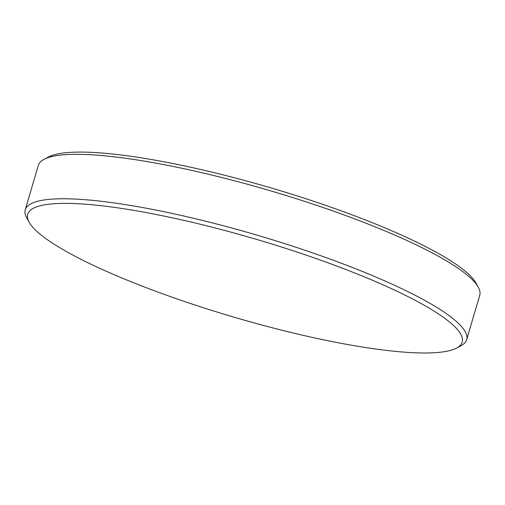 <?xml version="1.0" encoding="UTF-8"?>
<svg xmlns="http://www.w3.org/2000/svg" width="505" height="505" viewBox="0 0 505 505"><rect width="100%" height="100%" fill="white"/><g stroke="black" fill="none" stroke-linecap="round" stroke-linejoin="round"><path stroke-width="0.76" d="M466.664 339.726L479.75 295.267A230.065 41.139 -163.6 0 0 478.184 287.017A230.065 41.139 -163.6 0 0 270.655 190.852A230.065 41.139 -163.6 0 0 44.118 159.264A230.065 41.139 -163.6 0 0 38.336 165.356L25.25 209.809A230.065 41.139 16.4 0 1 257.575 235.305A230.065 41.139 16.4 0 1 466.664 339.726A230.065 41.139 16.4 0 1 460.882 345.818L456.488 348.115A226.448 40.488 -163.6 0 0 256.382 239.345A226.448 40.488 -163.6 0 0 29.258 222.377A226.448 40.488 -163.6 0 0 189.287 303.114A226.448 40.488 -163.6 0 0 418.424 352.907A226.448 40.488 -163.6 0 0 456.488 348.115M29.258 222.377L26.815 218.065A230.065 41.139 16.4 0 1 25.25 209.809M44.118 159.264L48.512 156.967A226.448 40.488 16.4 0 1 271.482 188.049A226.448 40.488 16.4 0 1 475.742 282.705L478.184 287.017"/></g></svg>
